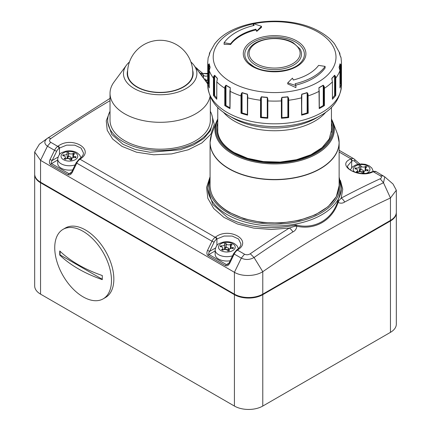 <?xml version="1.0" encoding="UTF-8"?>
<svg xmlns="http://www.w3.org/2000/svg" width="431" height="431" viewBox="0 0 431 431"><rect width="100%" height="100%" fill="white"/><g stroke="black" fill="none" stroke-linecap="round" stroke-linejoin="round"><path stroke-width="0.65" d="M360.424 171.425A1.67 0.964 0 0 0 362.245 171.635A1.67 0.964 0 0 0 363.274 170.741A1.67 0.964 0 0 0 362.789 170.062A1.67 0.964 0 0 0 360.962 169.852A1.67 0.964 0 0 0 359.933 170.741A1.67 0.964 0 0 0 360.424 171.425M366.334 167.33A2.543 1.465 0 0 0 365.59 168.37A2.543 1.465 0 0 0 366.334 169.405A2.543 1.465 0 0 0 367.471 169.787L368.279 169.911L367.848 170.843L367.04 170.719A2.543 1.465 0 0 0 363.839 172.136A2.543 1.465 0 0 0 363.926 172.513L364.141 172.982L362.53 173.23L362.309 172.766A2.543 1.465 0 0 0 358.059 172.109L357.466 172.448L356.286 171.764L356.879 171.425A2.543 1.465 0 0 0 357.622 170.385A2.543 1.465 0 0 0 355.737 168.968L354.928 168.844L355.359 167.912L356.168 168.036A2.543 1.465 0 0 0 359.368 166.619A2.543 1.465 0 0 0 359.282 166.237L359.066 165.773L360.682 165.526L360.898 165.989A2.543 1.465 0 0 0 361.555 166.646A2.543 1.465 0 0 0 365.149 166.646L365.741 166.307L366.921 166.991L366.334 167.33M363.274 171.172A2.543 1.465 0 0 0 365.149 170.741L365.149 166.646M365.59 170.487L365.149 170.741M365.741 167.864L365.741 166.307M355.359 168.909L355.359 167.912M357.622 172.109A2.543 1.465 0 0 0 359.368 170.714L359.368 166.619M360.682 165.526L360.682 169.62L359.368 169.819M360.682 169.62L360.806 169.895M204.008 78.878A1.67 0.964 180 0 1 205.334 79.153A1.67 0.964 180 0 1 205.824 79.837A1.67 0.964 180 0 1 205.253 80.565M207.737 75.721L207.699 75.743A2.543 1.465 180 0 1 204.105 75.743A2.543 1.465 180 0 1 203.443 75.086L203.227 74.617L201.616 74.87L201.832 75.333A2.543 1.465 180 0 1 201.918 75.716A2.543 1.465 180 0 1 201.875 75.98M206.406 82.122L206.691 82.079L206.476 81.61A2.543 1.465 180 0 1 206.39 81.233A2.543 1.465 180 0 1 207.737 79.934M207.737 79.816L207.699 79.837A2.543 1.465 180 0 1 205.824 80.268M203.227 77.817L203.227 74.617M70.576 156.954A1.67 0.964 0 0 0 68.755 156.749A1.67 0.964 0 0 0 67.726 157.638A1.67 0.964 0 0 0 68.211 158.322A1.67 0.964 0 0 0 70.037 158.533A1.67 0.964 0 0 0 71.067 157.638A1.67 0.964 0 0 0 70.576 156.954M64.666 158.322A2.543 1.465 0 0 0 65.41 157.283A2.543 1.465 0 0 0 64.666 156.243A2.543 1.465 0 0 0 63.529 155.866L62.721 155.742L63.152 154.81L63.96 154.934A2.543 1.465 0 0 0 67.161 153.517A2.543 1.465 0 0 0 67.074 153.134L66.859 152.671L68.47 152.418L68.691 152.886A2.543 1.465 0 0 0 72.941 153.544L73.534 153.204L74.714 153.883L74.121 154.228A2.543 1.465 0 0 0 73.378 155.262A2.543 1.465 0 0 0 75.263 156.679L76.071 156.809L75.641 157.741L74.832 157.617A2.543 1.465 0 0 0 71.632 159.034A2.543 1.465 0 0 0 71.718 159.411L71.934 159.879L70.318 160.127L70.102 159.664A2.543 1.465 0 0 0 69.445 159.001A2.543 1.465 0 0 0 65.851 159.001L65.259 159.346L64.079 158.662L64.666 158.322L64.666 159.001M75.118 164.895A11.702 6.756 180 0 1 61.121 163.78A11.702 6.756 180 0 1 57.695 159.001L57.695 163.371A11.702 6.756 0 0 0 61.121 168.149A11.702 6.756 0 0 0 72.71 169.852M63.152 155.806L63.152 154.81M65.41 159.007A2.543 1.465 0 0 0 67.161 157.611L67.161 153.517M68.47 152.418L68.47 156.512L67.161 156.717M68.47 156.512L68.599 156.792M71.067 158.069A2.543 1.465 0 0 0 72.941 157.638L72.941 153.544M73.378 157.385L72.941 157.638M73.534 154.761L73.534 153.204M225.666 249.226A1.67 0.964 180 0 1 225.176 248.542A1.67 0.964 180 0 1 226.21 247.653A1.67 0.964 180 0 1 228.031 247.863A1.67 0.964 180 0 1 228.522 248.542A1.67 0.964 180 0 1 227.487 249.436A1.67 0.964 180 0 1 225.666 249.226M226.895 249.91A2.543 1.465 180 0 1 227.557 250.567L227.773 251.031L229.384 250.783L229.168 250.314A2.543 1.465 180 0 1 229.082 249.937A2.543 1.465 180 0 1 232.282 248.52L233.09 248.644L233.521 247.712L232.718 247.588A2.543 1.465 180 0 1 230.833 246.171A2.543 1.465 180 0 1 231.576 245.131L232.169 244.792L230.984 244.108L230.396 244.447A2.543 1.465 180 0 1 226.14 243.79L225.925 243.326L224.309 243.574L224.524 244.038A2.543 1.465 180 0 1 224.61 244.42A2.543 1.465 180 0 1 221.41 245.837L220.607 245.713L220.171 246.645L220.979 246.769A2.543 1.465 180 0 1 222.121 247.152A2.543 1.465 180 0 1 222.865 248.186A2.543 1.465 180 0 1 222.121 249.226L221.529 249.565L222.708 250.249L223.301 249.91A2.543 1.465 180 0 1 226.895 249.91M230.159 260.755A11.702 6.756 180 0 1 218.571 259.053A11.702 6.756 180 0 1 215.144 254.274L215.144 249.91A11.702 6.756 0 0 0 218.571 254.683A11.702 6.756 0 0 0 232.573 255.798M230.984 245.665L230.984 244.108M230.833 248.288L230.396 248.542A2.543 1.465 180 0 1 228.522 248.973M224.61 247.62L225.925 247.421L225.925 243.326M225.925 247.421L226.054 247.696M224.61 244.42L224.61 248.515A2.543 1.465 180 0 1 222.865 249.91M220.607 246.71L220.607 245.713M208.081 83.759L208.081 66.422L208.394 64.736L208.766 64.989L209.148 63.939L209.148 84.072L208.081 83.759A66.87 38.607 0 0 0 209.24 87.972L209.24 87.892M213.437 95.434L213.437 78.103L213.717 76.357L214.164 76.54L214.616 75.409L214.616 95.542L213.437 95.434A66.87 38.607 0 0 0 216.793 99.238L216.793 99.044M224.777 105.584L224.777 88.247L225.004 86.459L225.478 86.556L225.963 85.343L225.963 105.476L224.777 105.584A66.87 38.607 0 0 0 227.32 107.136A66.87 38.607 0 0 0 230.009 108.601L229.992 108.321M240.999 113.213L240.999 95.876L241.144 94.055L241.602 94.066L242.066 92.767L242.066 112.9L240.999 113.213A66.87 38.607 0 0 0 247.588 115.152L247.421 97.729M260.507 117.577L260.561 98.397L260.954 98.333L261.353 96.953L261.353 117.087L260.507 117.577A66.87 38.607 0 0 0 267.813 118.245L267.511 118.051L267.516 100.746M288.393 117.523L288.253 98.333L288.646 98.397L288.7 100.24L288.7 117.577L288.393 117.523M307.804 113.181L307.605 94.066L308.063 94.055L308.208 113.213L307.804 113.181M225.963 105.476A65.868 38.025 0 0 0 228.031 106.726A65.868 38.025 0 0 0 229.895 107.761M253.288 23.888A61.396 35.45 0 0 0 231.188 82.197A61.396 35.45 0 0 0 318.019 82.197A61.396 35.45 0 0 0 318.019 32.066A61.396 35.45 0 0 0 253.87 23.77M225.004 86.459L226 85.176A65.814 37.998 0 0 0 228.069 86.426A65.814 37.998 0 0 0 230.229 87.617L230.009 108.601M241.144 94.055L242.093 92.595A65.814 37.998 0 0 0 247.421 94.163L247.728 95.994L247.588 115.152M260.561 98.397L261.364 96.776A65.814 37.998 0 0 0 267.274 97.314L267.861 99.065L267.813 118.245M281.696 100.746L281.696 118.051L281.4 118.245L281.351 99.065L281.933 97.314A65.814 37.998 0 0 0 287.843 96.776L288.646 98.397M301.786 97.729L301.619 115.152L301.479 95.994L301.786 94.163A65.814 37.998 0 0 0 307.114 92.595L308.063 94.055M319.215 108.321L318.978 87.617A65.814 37.998 0 0 0 323.207 85.176L324.204 86.459L324.43 88.247L324.43 105.584L323.945 105.59L323.729 86.556L324.204 86.459M332.414 99.044L332.414 81.901L331.827 78.329A65.814 37.998 0 0 0 334.542 75.253L335.49 76.357L335.771 78.103L335.771 95.434L335.313 95.531L335.043 76.54L335.49 76.357M339.967 87.892L339.967 70.641L339.073 67.198A65.814 37.998 0 0 0 340.005 63.788L340.813 64.736L341.126 66.422L341.126 83.759L340.743 83.932L340.743 66.595L340.442 64.989L340.813 64.736M208.766 83.9L208.766 64.989L208.464 66.595L208.081 66.422A66.87 38.607 180 0 1 207.737 62.5L207.737 85.219A66.87 38.607 0 0 0 227.32 112.518A66.87 38.607 0 0 0 300.192 120.885A66.87 38.607 0 0 0 341.471 85.219L341.471 62.5L341.061 57.808L340.005 55.324A65.814 37.998 0 0 0 339.073 51.914L334.542 43.865A65.814 37.998 0 0 0 333.282 42.351A65.814 37.998 0 0 0 331.827 40.783M339.456 53.024L339.655 52.733L339.978 54.403L339.693 52.83M339.967 87.972A66.87 38.607 0 0 0 341.126 83.759M332.414 99.238A66.87 38.607 0 0 0 335.771 95.434M319.199 108.601A66.87 38.607 0 0 0 324.43 105.584M301.619 115.152A66.87 38.607 0 0 0 308.208 113.213M281.4 118.245A66.87 38.607 0 0 0 288.7 117.577M320.502 115.578L316.182 118.072A58.799 33.947 0 0 1 233.031 118.072A58.799 33.947 0 0 0 233.031 118.072L228.705 115.578A64.909 37.475 180 0 0 320.502 115.578C333.459 108.499 340.447 98.376 341.471 85.219M224.093 42.771L224.093 44.339A337.618 266.272 24.9 0 1 230.607 44.512A47.809 27.606 180 0 1 255.89 29.911A337.618 71.347 81.2 0 1 256.752 31.393A335.776 137.08 -71.6 0 1 261.477 27.385L261.477 26.302L253.288 23.576L254.145 25.424A54.5 31.463 0 0 0 224.093 42.771L230.607 43.779A47.809 27.606 180 0 1 255.89 29.184L256.752 31.032L261.477 26.302M253.288 23.576L253.288 25.591A337.618 71.347 81.2 0 1 253.304 25.623M295.714 85.16A54.5 31.463 0 0 0 325.114 67.963L325.114 66.396L318.601 65.388A47.809 27.606 180 0 1 293.317 79.988L292.455 78.135L287.73 82.865L295.919 85.597L295.063 83.749A54.5 31.463 0 0 0 325.114 66.396M287.73 82.865L287.73 83.948A335.776 237.433 45 0 1 295.919 87.617L295.919 85.597M217.386 40.783A65.814 37.998 0 0 0 215.926 42.351A65.814 37.998 0 0 0 214.665 43.865L210.134 51.914A65.814 37.998 0 0 0 209.202 55.324L208.146 57.808L207.737 62.5M209.229 55.044L209.752 53.024M208.394 64.736L209.202 63.788A65.814 37.998 0 0 0 210.134 67.198L209.24 70.641L209.24 87.972M213.717 76.357L214.665 75.253A65.814 37.998 0 0 0 217.386 78.329L216.793 81.901L216.793 99.238M319.312 107.761A65.868 38.025 0 0 0 323.245 105.476L323.245 85.343L323.729 86.556L323.945 105.59M323.729 105.471L323.245 105.476M318.978 89.476L319.01 89.012M318.902 88.258L319.01 87.789A65.868 38.025 180 0 0 323.245 85.343L323.207 85.176M307.745 95.801L308.208 95.876A66.87 38.607 180 0 0 319.199 91.27L318.902 88.231M301.646 95.822L301.819 97.638L301.808 94.335L301.808 97.115M301.819 114.463A65.868 38.025 0 0 0 307.141 112.9L307.141 92.767L307.605 94.066L307.745 113.132M307.605 112.981L307.141 112.9M281.351 99.065L281.648 98.952L281.696 100.714L281.642 98.715M281.642 98.667L281.939 97.492L281.939 117.625A65.868 38.025 0 0 0 287.854 117.087L287.854 96.953L288.253 98.333L288.296 117.415M288.253 117.243L287.854 117.087M260.954 117.243L260.954 98.333L260.911 117.415M261.353 117.087A65.868 38.025 0 0 0 267.268 117.625L267.268 97.492L267.861 99.065M267.511 118.051L267.511 100.714L267.565 98.667L267.511 100.714L267.813 100.908A66.87 38.607 180 0 0 281.4 100.908L281.696 100.714L281.696 118.051M241.602 112.981L241.602 94.066L241.468 113.132M242.066 112.9A65.868 38.025 0 0 0 247.389 114.463M247.389 114.975L247.389 97.638L247.728 95.994M225.478 105.471L225.478 86.556L225.268 105.59M214.164 95.45L214.164 76.54L213.895 95.531M214.616 95.542A65.868 38.025 0 0 0 216.75 98.009M209.148 84.072A65.868 38.025 0 0 0 209.229 84.476M339.978 84.476A65.868 38.025 0 0 0 340.059 84.072L340.059 63.939L340.442 64.989L340.442 83.9L340.743 83.932M340.442 83.9L340.059 84.072M332.457 98.009A65.868 38.025 0 0 0 334.591 95.542L334.591 75.409L335.043 76.54L335.313 95.531M335.043 95.45L334.591 95.542M301.479 95.994L301.614 95.127M247.399 97.115L247.399 94.335L247.561 95.822M230.197 89.012L230.229 89.476M226 85.176L225.963 85.343A65.868 38.025 180 0 0 228.031 86.593A65.868 38.025 180 0 0 230.197 87.789L230.305 88.258M217.337 79.029L216.793 81.901A66.87 38.607 180 0 0 224.777 88.247L225.268 88.258M214.665 75.253L214.616 75.409A65.868 38.025 180 0 0 217.337 78.49L217.197 79.977M340.813 56.946L341.061 57.808M339.213 67.958L339.122 67.473M339.655 68.949L339.122 67.355A65.868 38.025 180 0 0 340.059 63.939A0.334 0.269 -169 0 0 340.005 63.788M335.313 78.194L335.771 78.103A66.87 38.607 180 0 0 339.967 70.641L339.606 68.825M331.924 79.487L331.87 79.029M332.134 80.161L331.87 78.49A65.868 38.025 180 0 0 334.591 75.409L334.542 75.253M323.945 88.258L324.43 88.247A66.87 38.607 180 0 0 332.414 81.901L332.075 79.983M230.607 44.512L230.607 43.779M255.89 29.911L255.89 29.184M256.752 31.393L256.752 31.032M83.108 296.862A40.121 23.166 60 0 1 56.897 261.509A40.121 23.166 60 0 1 63.05 229.357A40.121 23.166 60 0 1 83.108 231.345A40.121 23.166 60 0 1 109.318 266.703A40.121 23.166 60 0 1 103.171 298.85A40.121 23.166 60 0 1 83.108 296.862M78.399 268.869A123.681 71.406 180 0 1 59.747 255.071A119.99 69.278 -60 0 1 59.747 250.977A123.681 71.406 0 0 0 78.399 264.774A123.681 71.406 0 0 0 102.303 275.544A119.99 69.278 120 0 0 102.303 279.638A123.681 71.406 180 0 1 78.399 268.869M63.05 229.357L65.41 227.994A40.121 23.166 60 0 1 85.473 229.982A40.121 23.166 60 0 1 111.683 265.334A40.121 23.166 60 0 1 105.53 297.487L103.171 298.85M102.298 279.277L60.06 254.893L59.747 255.071M60.06 254.893L60.06 251.273M40.552 294.136L234.416 406.056L234.416 294.68L40.552 182.755L40.552 294.136A20.063 11.583 180 0 1 34.679 285.942L34.679 174.566A20.063 11.583 180 0 0 40.552 182.755A0.668 0.388 120 0 1 40.692 182.286M262.781 406.056L390.448 332.349L390.448 220.974L262.781 294.68L262.781 406.056A20.063 11.583 180 0 1 234.416 406.056M390.308 220.505A0.668 0.388 60 0 1 390.448 220.974A20.063 11.583 180 0 0 396.321 212.785L396.321 324.16A20.063 11.583 180 0 1 390.448 332.349M127.28 74.762A46.877 27.061 180 0 1 127.581 74.595M192.776 74.595A46.877 27.061 180 0 1 193.077 74.762M192.695 70.431A32.966 19.034 180 0 1 175.261 90.483A32.966 19.034 180 0 1 136.869 87.014A32.966 19.034 180 0 1 127.662 70.431M190.901 61.956A36.71 21.194 180 0 1 193.95 65.248A36.71 21.194 180 0 1 180.729 91.119A36.71 21.194 180 0 1 134.219 88.544A36.71 21.194 180 0 1 126.407 65.248A36.71 21.194 180 0 1 129.456 61.956M193.95 65.248L206.314 81.998A50.152 28.952 180 0 1 207.737 84.158M210.075 96.28A50.152 28.952 180 0 1 177.001 120.626A50.152 28.952 180 0 1 124.715 113.822A50.152 28.952 180 0 1 110.029 93.349A50.152 28.952 180 0 1 114.043 81.998L126.407 65.248M210.328 96.856L210.328 120.238A50.152 28.952 180 0 1 179.371 146.993A50.152 28.952 180 0 1 124.715 140.711A50.152 28.952 180 0 1 110.029 120.238L110.029 93.349M107.685 120.238L107.685 122.259L111.677 134.31L123.061 144.342L135.426 149.53L149.923 152.229L180.266 149.794L193.487 145.042L203.836 138.48L210.414 130.685L212.672 122.259L212.672 120.238A52.49 30.305 180 0 1 180.266 148.237A52.49 30.305 180 0 1 123.061 141.67A52.49 30.305 180 0 1 107.685 120.238A52.49 30.305 180 0 1 110.029 111.29M211.75 114.592L214.277 124.424L210.867 134.192L201.88 142.936L188.309 149.762L171.646 153.899L153.743 154.794L136.546 152.218L121.946 146.346L112.599 138.997L107.211 130.227L106.258 120.831L109.819 111.688M210.328 111.29A52.49 30.305 180 0 1 212.672 120.238M372.239 171.737A1.67 1.061 65.5 0 1 372.422 171.613L376.085 171.63L384.738 176.834L383.498 182.771A911.333 526.159 120 0 0 344.655 202.037C342.634 203.41 340.447 203.54 338.098 202.43L337.99 200.647L341.471 188.977L341.471 187.393A66.87 38.607 180 0 1 300.192 223.059A66.87 38.607 180 0 1 227.32 214.692A66.87 38.607 180 0 1 207.737 187.393L207.737 188.977L212.817 204.477L227.32 217.316C244.754 227.606 272.3 230.305 295.898 224.95C314.436 229.858 332.43 219.524 337.99 200.647L338.847 200.76L341.18 198.115A913.585 527.463 -60 0 1 380.185 178.773C381.834 177.89 381.882 176.899 380.331 175.8L373.241 171.705A913.585 527.463 120 0 0 372.842 171.888C359.238 178.967 335.533 165.315 350.618 159.055A1.67 1.061 65.5 0 1 351.674 161.167L347.564 166.005C347.397 167.336 348.528 168.807 350.963 170.412C358.102 173.952 365.122 174.41 372.023 171.797A1.67 1.061 -114.5 0 1 372.842 171.888M80.381 158.926A1.67 0.857 55.1 0 0 79.552 158.845C82.219 156.852 83.512 154.874 83.436 152.903L81.071 148.075L74.746 145.155L66.627 145.139L59.467 148.065A1.67 0.857 -124.9 0 0 58.158 146.098C71.761 135.781 95.466 149.428 80.381 158.926A913.585 527.463 120 0 0 79.983 159.206L215.214 237.282A913.585 527.463 -60 0 1 215.613 237.002C229.217 226.684 252.922 240.331 237.837 249.829A913.585 527.463 120 0 0 237.438 250.109L244.528 254.204C246.489 255.071 248.407 254.926 250.282 253.767A913.585 527.463 -60 0 1 289.293 228.069L271.411 229.47L253.724 228.118L237.476 223.985L223.824 217.305L213.722 208.539L207.834 198.314L206.584 187.42L210.075 176.715M340.404 180.395L342.742 189.22L341.18 198.115A6.686 4.014 -118 0 1 344.655 202.037M207.737 82.736L206.864 82.779M59.467 154.573L59.467 148.065A911.915 526.499 120 0 0 59.069 148.345A5.016 2.893 120 0 0 56.644 151.292L52.173 160.483L50.061 159.497L54.532 150.306L47.442 146.211C43.967 143.712 43.989 141.061 47.502 138.254C47.981 137.661 49.086 137.78 50.815 138.604C49.166 139.903 49.118 141.131 50.669 142.278L57.759 146.373A913.585 527.463 -60 0 1 58.158 146.098M338.847 200.76A6.686 2.063 -50 0 1 338.098 202.43C332.204 220.397 314.975 230.305 296.873 226.232C296.474 228.942 295.149 230.838 292.897 231.921A911.333 526.159 120 0 0 254.053 257.506L262.781 271.697C255.217 276.519 241.791 276.777 234.416 272.295L40.552 160.37L34.679 151.998L39.393 144.169L47.2 138.47M380.185 178.773L383.498 182.771L390.448 197.991A898.802 518.929 120 0 0 262.781 271.697L262.781 294.131L390.448 220.424A20.063 11.583 0 0 0 396.321 212.235L396.321 190.216L390.448 197.991L390.448 220.424M384.738 176.834L393.029 184.026L396.321 190.216M34.679 151.998L34.679 174.016A20.063 11.583 0 0 0 40.552 182.205L234.416 294.131A20.063 11.583 0 0 0 262.781 294.131M250.282 253.767L254.053 257.506C249.835 259.882 245.584 260.098 241.301 258.137L234.211 254.042L229.734 263.233L229.163 262.802L233.634 253.611L234.211 254.042A6.686 3.863 120 0 1 237.438 250.109A1.67 0.857 -125 0 0 236.603 250.023L237.002 249.748A1.67 0.857 55.1 0 1 237.837 249.829M294.642 226.28L295.898 224.95L296.873 226.232A6.686 1.363 174.1 0 0 294.642 226.28L289.293 228.069A6.686 3.701 -122 0 1 292.897 231.921M237.002 249.748C239.668 247.76 240.967 245.778 240.891 243.806L238.521 238.984L232.196 236.059L224.077 236.043L216.917 238.968A1.67 0.857 -124.9 0 0 215.613 237.002M358.716 163.107A1.67 1.352 132 0 1 358.904 163.241L358.904 163.241A1.67 1.352 132 0 1 359.287 164.092M201.266 72.203A1.67 1.352 132 0 1 201.449 72.338L201.449 72.338A1.67 1.352 132 0 1 201.837 73.184M72.284 172.33L71.713 171.899L76.185 162.708L76.756 163.139L72.284 172.33C71.018 174.533 69.617 175.342 68.071 174.76L50.578 164.658A1.67 0.964 -60 0 1 51.51 163.597L69.003 173.698L70.382 173.467L71.713 171.899M57.986 157.126L52.173 160.483C51.138 161.991 50.912 163.031 51.51 163.597L57.695 160.025M216.917 245.476L216.917 238.968A911.915 526.499 120 0 0 216.518 239.248A5.016 2.893 120 0 0 214.099 242.195L209.628 251.386C208.588 252.9 208.367 253.934 208.96 254.5L226.458 264.602L227.832 264.37L229.163 262.802M215.435 248.035L209.628 251.386L207.516 250.4C206.551 252.781 206.724 254.5 208.033 255.561A1.67 0.964 -60 0 1 208.96 254.5L215.144 250.934M137.128 86.868A32.6 18.819 0 0 0 172.389 91.011A32.6 18.819 0 0 0 192.77 73.89A32.611 32.611 0 0 0 176.484 44.646A32.611 32.611 0 0 0 127.587 73.884A32.6 18.819 0 0 0 137.128 86.868M127.581 73.556A32.6 18.819 0 0 0 127.587 73.89M360.898 169.868L360.898 165.989M366.619 173.24A8.356 4.827 0 0 0 367.514 165.967A8.356 4.827 0 0 0 356.238 165.676A8.356 4.827 0 0 0 354.745 172.136M367.471 170.784L367.471 169.787M363.926 173.014L363.926 172.513M356.879 172.109L356.879 171.425M356.168 169.06L356.168 168.036M203.443 78.108L203.443 75.086M200.507 74.132A8.356 4.827 180 0 1 207.737 74.11M207.699 79.837L207.699 75.743M206.476 82.111L206.476 81.61M75.306 152.86A8.356 4.827 0 0 0 63.486 152.86A8.356 4.827 0 0 0 63.486 159.685A8.356 4.827 0 0 0 75.306 159.685A8.356 4.827 0 0 0 75.306 152.86M63.96 155.957L63.96 154.934M68.691 156.765L68.691 152.886M75.263 157.681L75.263 156.679M71.718 159.912L71.718 159.411M222.121 249.91L222.121 249.226M220.936 250.589A8.356 4.827 180 0 1 220.936 243.768A8.356 4.827 180 0 1 232.756 243.768A8.356 4.827 180 0 1 232.756 250.589A8.356 4.827 180 0 1 220.936 250.589M229.168 250.815L229.168 250.314M232.718 248.585L232.718 247.588M230.396 248.542L230.396 244.447M226.14 247.669L226.14 243.79M221.41 246.861L221.41 245.837M209.514 52.83L209.342 54.548M209.24 55.006L209.24 54.446M209.24 70.555L209.24 70.641A66.87 38.607 180 0 0 213.437 78.103L213.895 78.194M229.992 90.989L230.009 91.27A66.87 38.607 180 0 0 240.999 95.876L241.468 95.801M247.599 95.127L247.588 97.815A66.87 38.607 180 0 0 260.507 100.24L260.911 100.084M288.296 100.084L288.7 100.24A66.87 38.607 180 0 0 301.619 97.815L301.819 114.975M299.949 48.881A26.911 15.538 180 0 1 288.991 67.231A26.911 15.538 180 0 1 255.578 65.086A26.911 15.538 180 0 1 249.258 48.881C255.26 38.03 280.479 34.873 293.398 42.868L299.949 48.881M256.553 63.745A25.526 14.735 0 0 0 292.654 63.745A25.526 14.735 0 0 0 292.654 42.906A25.526 14.735 0 0 0 256.553 42.906A25.526 14.735 0 0 0 256.553 63.745M248.746 62.84L253.412 66.352C266.159 74.401 292.051 72.3 300.461 62.84A29.787 17.197 0 0 0 295.666 42.141A29.787 17.197 0 0 0 256.52 40.633A29.787 17.197 0 0 0 248.746 62.84A29.787 17.197 0 0 0 253.261 66.293M296.743 40.945A31.312 18.075 180 0 1 296.743 66.509A31.312 18.075 180 0 1 252.464 66.509A31.312 18.075 180 0 1 252.464 40.945A31.312 18.075 180 0 1 296.743 40.945M341.471 62.5A66.87 38.607 180 0 1 341.126 66.422L340.743 66.595M325.906 112.06A56.838 32.815 180 0 1 234.416 121.133A56.838 32.815 180 0 1 223.301 112.06M339.967 54.446L339.967 55.006M319.312 108.456L319.215 90.989M307.114 92.595L307.141 92.767A65.868 38.025 180 0 1 301.808 94.335L301.786 94.163M287.843 96.776L287.854 96.953A65.868 38.025 180 0 1 281.939 97.492L281.933 97.314M267.274 97.314L267.268 97.492A65.868 38.025 180 0 1 261.353 96.953L261.364 96.776M247.421 94.163L247.399 94.335A65.868 38.025 180 0 1 242.066 92.767L242.093 92.595M208.464 66.595L208.464 83.932M210.134 67.198L210.086 67.355A65.868 38.025 180 0 1 209.148 63.939A0.334 0.269 169 0 1 209.202 63.788M209.164 55.383A65.868 38.025 180 0 1 210.086 52.054L210.086 52.054M339.122 52.054L339.116 52.032A65.868 38.025 180 0 1 340.059 55.47A0.334 0.269 -11 0 0 340.054 55.427L339.073 51.914M216.798 81.707L216.75 99.141M210.134 51.914L209.154 55.427A0.334 0.269 11 0 1 209.202 55.324M209.148 55.47A0.334 0.269 11 0 1 209.154 55.427L208.146 57.808M334.542 43.865L333.282 42.351C329.839 38.467 325.583 35.067 320.502 32.142C290.801 14.094 235.348 18.845 215.926 42.351L214.665 43.865M339.865 54.548L339.978 55.044M340.005 55.324A0.334 0.269 -11 0 1 340.054 55.427L340.808 56.924M332.457 99.141L332.409 81.707M331.444 122.77A57.846 33.397 180 0 1 301.63 158.5A57.846 33.397 180 0 1 233.699 152.59A57.846 33.397 180 0 1 217.768 122.77M217.768 120.066A58.896 34.001 0 0 0 232.961 153.016A58.896 34.001 0 0 0 304.135 158.392A58.896 34.001 0 0 0 331.444 120.066M331.444 118.913L332.888 122.005A59.693 34.464 180 0 1 303.311 159.675A59.693 34.464 180 0 1 232.395 153.829A59.693 34.464 180 0 1 216.324 122.005L211.637 134.219A64.494 37.233 0 0 0 229.001 168.596A64.494 37.233 0 0 0 305.617 174.916A64.494 37.233 0 0 0 337.57 134.219L339.132 142.472A64.526 37.255 180 0 1 299.297 176.888A64.526 37.255 180 0 1 228.974 168.812A64.526 37.255 180 0 1 210.075 142.472A64.526 37.255 180 0 1 210.457 138.432M338.75 138.432A64.526 37.255 180 0 1 339.132 142.472L339.132 185.621L336.325 196.622L328.196 206.605L315.492 214.74L299.303 220.376L280.996 223.042L262.14 222.52L244.35 218.856L229.147 212.343C216.734 204.994 210.376 196.083 210.075 185.621A64.526 37.255 0 0 0 228.974 211.96A64.526 37.255 0 0 0 299.297 220.036A64.526 37.255 0 0 0 339.132 185.621M262.646 294.211A0.668 0.388 60 0 1 262.781 294.68A20.063 11.583 180 0 1 234.416 294.68A0.668 0.388 120 0 1 234.55 294.211M210.075 179.705A65.534 37.836 0 0 0 228.268 213.054A65.534 37.836 0 0 0 304.884 219.853A65.534 37.836 0 0 0 339.132 179.705M350.618 159.055A913.585 527.463 -60 0 1 351.017 158.877L339.132 152.014M110.029 100.671A913.585 527.463 120 0 0 50.815 138.604M376.085 171.63A6.686 3.863 120 0 0 373.241 171.705A1.67 1.061 65.5 0 0 372.422 171.613L372.023 171.797M383.558 176.004L380.331 175.8M208.033 255.561L225.526 265.663C227.067 266.245 228.473 265.437 229.734 263.233M207.516 250.4L211.987 241.215L76.756 163.139A6.686 3.863 120 0 1 79.983 159.206A1.67 0.857 -125 0 0 79.153 159.12L76.185 162.708M50.061 159.497C49.096 161.873 49.269 163.597 50.578 164.658M50.669 142.278L47.442 146.211L40.552 160.37L40.552 182.205M244.528 254.204L241.301 258.137L234.416 272.295L234.416 294.131M214.099 242.195L211.987 241.215A6.686 3.863 -60 0 1 215.214 237.282A1.67 0.857 -125 0 1 216.518 239.248M56.644 151.292L54.532 150.306A6.686 3.863 -60 0 1 57.759 146.373A1.67 0.857 -125 0 1 59.069 148.345M202.381 73.125L201.584 72.483M359.831 164.028L359.034 163.387M352.073 160.989A1.67 1.061 65.5 0 0 351.017 158.877A6.686 3.863 -60 0 1 353.862 158.802A6.686 3.863 -60 0 1 354.244 159.082A1.67 1.352 132 0 1 354.433 159.217A1.67 1.352 132 0 1 354.492 161.14A5.016 2.893 120 0 0 352.073 160.989A911.915 526.499 120 0 0 351.674 161.167L351.674 167.675M195.712 67.635A6.686 3.863 -60 0 1 196.407 67.899A6.686 3.863 -60 0 1 196.789 68.173A1.67 1.352 132 0 1 196.978 68.313A1.67 1.352 132 0 1 197.279 69.757M200.56 73.405L198.804 71.821M68.071 174.76A1.67 0.964 -60 0 1 69.003 173.698L71.53 172.238M225.526 265.663A1.67 0.964 -60 0 1 226.458 264.602L228.98 263.142M358.016 164.308L354.492 161.14M363.274 170.741L363.274 173.117M365.59 170.741L365.59 168.37M373.257 171.317L371.867 168.074L369.184 165.8L365.418 164.356L361.598 163.936L357.816 164.351L355.149 165.224L352.267 167.077L350.284 169.965M363.839 173.03L363.839 172.136M357.622 172.357L357.622 170.385M359.933 170.741L359.933 171.678M205.824 79.837L205.824 81.335M207.737 73.405L200.059 73.523M201.918 76.039L201.918 75.716M206.39 82.095L206.39 81.233M67.726 157.638L67.726 158.576M65.41 159.255L65.41 157.283M57.695 159.001C59.284 152.024 62.231 152.741 65.69 151.233C69.822 150.403 73.582 150.888 76.977 152.698L79.654 154.971L80.958 157.708M73.378 157.638L73.378 155.262M71.632 159.923L71.632 159.034M71.067 157.638L71.067 160.014M225.176 248.542L225.176 249.479M222.865 250.158L222.865 248.186M215.144 249.91C216.734 242.933 219.681 243.644 223.139 242.136C227.272 241.306 231.038 241.791 234.432 243.601L237.109 245.875L238.413 248.612M229.082 250.831L229.082 249.937M230.833 248.542L230.833 246.171M228.522 248.542L228.522 250.917M229.895 108.456L229.895 91.124L230.305 88.231M331.444 132.172L331.444 107.33M217.768 132.172L217.768 107.33M233.026 118.072L228.705 115.578C215.748 108.499 208.76 98.376 207.737 85.219M209.229 87.935L209.229 70.598L210.091 67.408M339.978 87.935L339.978 70.598M331.444 127.145L331.611 129.656L329.214 138.976L322.129 147.601L310.902 154.74L296.501 159.707L280.193 162.061L263.4 161.582L247.583 158.312L234.119 152.547C223.269 146.05 217.763 138.421 217.596 129.656L217.768 127.145M332.888 122.005L337.57 134.219M211.637 134.219L210.075 142.472L210.075 185.621M217.768 118.913L216.324 122.005M34.685 174.286L34.679 174.566M396.321 212.785L396.315 212.505M341.471 187.393L339.132 177.076M359.847 164.022L353.862 158.802L339.132 150.295M202.398 73.119L195.529 67.392M210.075 177.076L207.737 187.393M47.555 138.216L110.029 98.381M207.737 82.477L206.697 82.531M79.552 158.845L79.153 159.12M236.603 250.023L233.634 253.611M192.776 76.384L192.776 73.712M127.581 76.384L127.581 73.712"/></g></svg>
